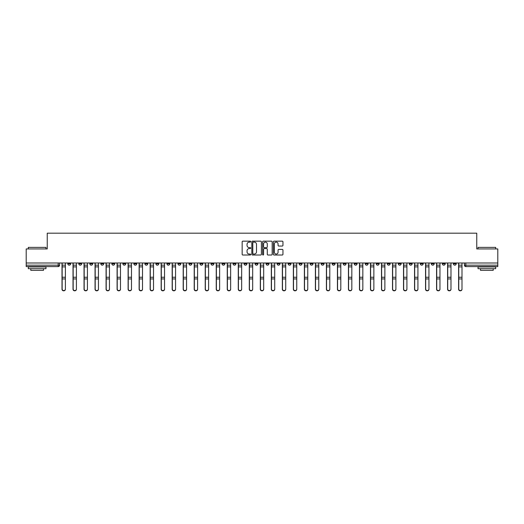 <?xml version="1.0" encoding="UTF-8"?>
<svg xmlns="http://www.w3.org/2000/svg" width="524" height="524" viewBox="0 0 524 524"><rect width="100%" height="100%" fill="white"/><g stroke="black" fill="none" stroke-linecap="round" stroke-linejoin="round"><path stroke-width="0.79" d="M250.701 241.643A0.485 0.485 0 0 0 250.217 241.158L242.848 241.158A0.694 0.694 0 0 0 242.16 241.852L242.16 254.33A0.694 0.694 0 0 0 242.848 255.018L250.217 255.018A0.485 0.485 0 0 0 250.701 254.533A0.485 0.485 0 0 0 250.217 254.048L249.26 254.048A2.22 2.22 0 0 1 247.046 251.834L247.046 250.793A2.22 2.22 0 0 1 249.26 248.573L250.217 248.573A0.485 0.485 0 0 0 250.701 248.088A0.485 0.485 0 0 0 250.217 247.603L249.26 247.603A2.22 2.22 0 0 1 247.046 245.383L247.046 244.348A2.22 2.22 0 0 1 249.26 242.127L250.217 242.127A0.485 0.485 0 0 0 250.701 241.643M431.344 262.989L431.344 263.769L434.173 263.769A1.415 1.415 0 0 1 432.759 265.177A1.415 1.415 0 0 1 431.344 263.769L431.344 262.989M365.248 262.989L365.248 263.769L368.071 263.769A1.415 1.415 0 0 1 366.656 265.177A1.415 1.415 0 0 1 365.248 263.769L365.248 262.989M354.231 262.989L354.231 263.769L357.054 263.769A1.415 1.415 0 0 1 355.639 265.177A1.415 1.415 0 0 1 354.231 263.769L354.231 262.989M288.128 262.989L288.128 263.769L290.951 263.769A1.415 1.415 0 0 1 289.543 265.177A1.415 1.415 0 0 1 288.128 263.769L288.128 262.989M277.111 262.989L277.111 263.769L279.94 263.769A1.415 1.415 0 0 1 278.526 265.177A1.415 1.415 0 0 1 277.111 263.769L277.111 262.989M266.094 262.989L266.094 263.769L268.923 263.769A1.415 1.415 0 0 1 267.509 265.177A1.415 1.415 0 0 1 266.094 263.769L266.094 262.989M244.06 262.989L244.06 263.769L246.889 263.769A1.415 1.415 0 0 1 245.474 265.177A1.415 1.415 0 0 1 244.06 263.769L244.06 262.989M222.032 263.769L222.032 262.989L222.032 263.769A1.415 1.415 0 0 0 223.44 265.177A1.415 1.415 0 0 1 222.032 263.769L224.855 263.769A1.415 1.415 0 0 1 223.44 265.177A1.415 1.415 0 0 0 224.855 263.769L224.855 262.989L224.855 263.769M211.015 263.769L211.015 262.989L211.015 263.769A1.415 1.415 0 0 0 212.423 265.177A1.415 1.415 0 0 1 211.015 263.769L213.838 263.769A1.415 1.415 0 0 1 212.423 265.177M199.998 263.769L199.998 262.989L199.998 263.769A1.415 1.415 0 0 0 201.406 265.177A1.415 1.415 0 0 1 199.998 263.769L202.821 263.769A1.415 1.415 0 0 1 201.406 265.177A1.415 1.415 0 0 0 202.821 263.769L202.821 262.989L202.821 263.769M188.981 262.989L188.981 263.769L191.804 263.769A1.415 1.415 0 0 1 190.389 265.177A1.415 1.415 0 0 1 188.981 263.769L188.981 262.989M177.964 262.989L177.964 263.769L180.787 263.769A1.415 1.415 0 0 1 179.372 265.177A1.415 1.415 0 0 1 177.964 263.769L177.964 262.989M166.946 262.989L166.946 263.769L169.769 263.769A1.415 1.415 0 0 1 168.361 265.177A1.415 1.415 0 0 1 166.946 263.769L166.946 262.989M155.929 263.769L155.929 262.989L155.929 263.769A1.415 1.415 0 0 0 157.344 265.177A1.415 1.415 0 0 1 155.929 263.769L158.752 263.769A1.415 1.415 0 0 1 157.344 265.177M133.895 263.769L133.895 262.989L133.895 263.769A1.415 1.415 0 0 0 135.31 265.177A1.415 1.415 0 0 1 133.895 263.769L136.718 263.769A1.415 1.415 0 0 1 135.31 265.177A1.415 1.415 0 0 0 136.718 263.769L136.718 262.989L136.718 263.769M122.878 263.769L122.878 262.989L122.878 263.769A1.415 1.415 0 0 0 124.293 265.177A1.415 1.415 0 0 1 122.878 263.769L125.701 263.769A1.415 1.415 0 0 1 124.293 265.177A1.415 1.415 0 0 0 125.701 263.769L125.701 262.989L125.701 263.769M111.861 263.769L111.861 262.989L111.861 263.769A1.415 1.415 0 0 0 113.276 265.177A1.415 1.415 0 0 1 111.861 263.769L114.684 263.769A1.415 1.415 0 0 1 113.276 265.177A1.415 1.415 0 0 0 114.684 263.769L114.684 262.989L114.684 263.769M100.844 263.769L100.844 262.989L100.844 263.769A1.415 1.415 0 0 0 102.259 265.177A1.415 1.415 0 0 1 100.844 263.769L103.667 263.769A1.415 1.415 0 0 1 102.259 265.177M89.827 263.769L89.827 262.989L89.827 263.769A1.415 1.415 0 0 0 91.242 265.177A1.415 1.415 0 0 1 89.827 263.769L92.656 263.769A1.415 1.415 0 0 1 91.242 265.177A1.415 1.415 0 0 0 92.656 263.769L92.656 262.989L92.656 263.769M78.81 263.769L78.81 262.989L78.81 263.769A1.415 1.415 0 0 0 80.224 265.177A1.415 1.415 0 0 1 78.81 263.769L81.639 263.769A1.415 1.415 0 0 1 80.224 265.177A1.415 1.415 0 0 0 81.639 263.769L81.639 262.989L81.639 263.769M282.259 246.044A0.694 0.694 0 0 0 282.953 245.35L282.953 241.852A0.694 0.694 0 0 0 282.259 241.158L274.078 241.158A0.694 0.694 0 0 0 273.384 241.852L273.384 254.33A0.694 0.694 0 0 0 274.078 255.018L282.259 255.018A0.694 0.694 0 0 0 282.953 254.33L282.953 250.099A0.694 0.694 0 0 0 282.259 249.404L278.755 249.404A0.694 0.694 0 0 0 278.067 250.099L278.067 252.195A1.854 1.854 0 0 1 276.214 254.048A1.854 1.854 0 0 1 274.353 252.195L274.353 243.981A1.854 1.854 0 0 1 276.214 242.127A1.854 1.854 0 0 1 278.067 243.981L278.067 245.35A0.694 0.694 0 0 0 278.755 246.044L282.259 246.044M26.2 262.989L26.2 248.939L47.245 248.939L47.245 233.187L476.755 233.187L476.755 248.939L497.8 248.939L497.8 262.989L26.2 262.989L26.2 265.177L59.605 265.177L59.605 262.989L59.605 265.177A1.415 1.415 0 0 1 58.19 266.592L26.2 266.592L26.2 265.177M261.391 241.852A0.694 0.694 0 0 0 260.703 241.158L252.522 241.158A0.694 0.694 0 0 0 251.828 241.852L251.828 254.33A0.694 0.694 0 0 0 252.522 255.018L260.703 255.018A0.694 0.694 0 0 0 261.391 254.33L261.391 241.852M263.297 241.158L271.478 241.158A0.694 0.694 0 0 1 272.172 241.852L272.172 254.33A0.694 0.694 0 0 1 271.478 255.018L267.98 255.018A0.694 0.694 0 0 1 267.286 254.33L267.286 249.267A0.694 0.694 0 0 0 266.592 248.573L264.273 248.573A0.694 0.694 0 0 0 263.579 249.267L263.579 254.533A0.485 0.485 0 0 1 263.094 255.018A0.485 0.485 0 0 1 262.609 254.533L262.609 241.852A0.694 0.694 0 0 1 263.297 241.158M464.395 262.989L464.395 265.177L497.8 265.177L497.8 266.592L465.81 266.592A1.415 1.415 0 0 1 464.395 265.177M497.8 262.989L497.8 265.177M456.208 262.989L456.208 263.769A1.415 1.415 0 0 1 454.793 265.177A1.415 1.415 0 0 1 453.378 263.769A1.415 1.415 0 0 0 454.793 265.177M453.378 262.989L453.378 263.769L456.208 263.769M445.19 262.989L445.19 263.769A1.415 1.415 0 0 1 443.776 265.177A1.415 1.415 0 0 1 442.361 263.769L445.19 263.769M442.361 262.989L442.361 263.769M434.173 262.989L434.173 263.769A1.415 1.415 0 0 1 432.759 265.177M423.156 262.989L423.156 263.769A1.415 1.415 0 0 1 421.741 265.177A1.415 1.415 0 0 1 420.333 263.769L423.156 263.769M420.333 262.989L420.333 263.769M412.139 262.989L412.139 263.769A1.415 1.415 0 0 1 410.724 265.177A1.415 1.415 0 0 1 409.316 263.769L412.139 263.769M409.316 262.989L409.316 263.769M401.122 262.989L401.122 263.769A1.415 1.415 0 0 1 399.707 265.177A1.415 1.415 0 0 1 398.299 263.769A1.415 1.415 0 0 0 399.707 265.177M398.299 262.989L398.299 263.769L401.122 263.769M390.105 262.989L390.105 263.769A1.415 1.415 0 0 1 388.69 265.177A1.415 1.415 0 0 1 387.282 263.769L390.105 263.769M387.282 262.989L387.282 263.769M379.088 262.989L379.088 263.769A1.415 1.415 0 0 1 377.673 265.177A1.415 1.415 0 0 1 376.265 263.769L379.088 263.769M376.265 262.989L376.265 263.769M368.071 262.989L368.071 263.769M357.054 262.989L357.054 263.769L357.054 262.989M346.036 262.989L346.036 263.769A1.415 1.415 0 0 1 344.628 265.177A1.415 1.415 0 0 1 343.213 263.769L346.036 263.769M343.213 262.989L343.213 263.769M335.019 262.989L335.019 263.769A1.415 1.415 0 0 1 333.611 265.177A1.415 1.415 0 0 1 332.196 263.769L335.019 263.769M332.196 262.989L332.196 263.769M324.002 262.989L324.002 263.769A1.415 1.415 0 0 1 322.594 265.177A1.415 1.415 0 0 1 321.179 263.769L324.002 263.769M321.179 262.989L321.179 263.769M312.985 262.989L312.985 263.769A1.415 1.415 0 0 1 311.577 265.177A1.415 1.415 0 0 1 310.162 263.769L312.985 263.769M310.162 262.989L310.162 263.769M301.968 262.989L301.968 263.769A1.415 1.415 0 0 1 300.56 265.177A1.415 1.415 0 0 1 299.145 263.769L301.968 263.769M299.145 262.989L299.145 263.769M290.951 262.989L290.951 263.769A1.415 1.415 0 0 1 289.543 265.177M279.94 262.989L279.94 263.769M268.923 263.769L268.923 262.989L268.923 263.769A1.415 1.415 0 0 1 267.509 265.177M257.906 262.989L257.906 263.769A1.415 1.415 0 0 1 256.491 265.177A1.415 1.415 0 0 1 255.077 263.769A1.415 1.415 0 0 0 256.491 265.177A1.415 1.415 0 0 0 257.906 263.769L255.077 263.769L255.077 262.989M246.889 263.769L246.889 262.989L246.889 263.769A1.415 1.415 0 0 1 245.474 265.177M235.872 262.989L235.872 263.769A1.415 1.415 0 0 1 234.457 265.177A1.415 1.415 0 0 1 233.049 263.769A1.415 1.415 0 0 0 234.457 265.177M233.049 262.989L233.049 263.769L235.872 263.769M213.838 262.989L213.838 263.769L213.838 262.989M191.804 263.769L191.804 262.989L191.804 263.769A1.415 1.415 0 0 1 190.389 265.177M180.787 263.769L180.787 262.989L180.787 263.769A1.415 1.415 0 0 1 179.372 265.177M169.769 263.769L169.769 262.989L169.769 263.769A1.415 1.415 0 0 1 168.361 265.177M158.752 262.989L158.752 263.769L158.752 262.989M147.735 263.769L147.735 262.989L147.735 263.769A1.415 1.415 0 0 1 146.327 265.177A1.415 1.415 0 0 1 144.912 263.769L147.735 263.769A1.415 1.415 0 0 1 146.327 265.177M144.912 262.989L144.912 263.769M103.667 262.989L103.667 263.769L103.667 262.989M70.622 262.989L70.622 263.769A1.415 1.415 0 0 1 69.207 265.177A1.415 1.415 0 0 1 67.793 263.769A1.415 1.415 0 0 0 69.207 265.177A1.415 1.415 0 0 0 70.622 263.769L70.622 262.989M67.793 262.989L67.793 263.769L70.622 263.769M58.19 262.989L58.19 266.592A1.415 1.415 0 0 0 59.605 265.177M253.282 242.127A0.485 0.485 0 0 0 252.797 242.612L252.797 253.564A0.485 0.485 0 0 0 253.282 254.048L254.291 254.048A2.22 2.22 0 0 0 256.505 251.834L256.505 244.348A2.22 2.22 0 0 0 254.291 242.127L253.282 242.127M267.286 244.014A1.854 1.854 0 0 0 265.432 242.16A1.854 1.854 0 0 0 263.579 244.014L263.579 246.909A0.694 0.694 0 0 0 264.273 247.603L266.592 247.603A0.694 0.694 0 0 0 267.286 246.909L267.286 244.014M62.002 262.989L62.002 289.248A1.624 1.565 180 0 0 63.699 290.813M65.395 289.006L65.395 289.248A1.624 1.565 180 0 1 63.771 290.813A1.624 1.565 180 0 1 62.146 289.248L62.146 289.006A1.624 1.565 0 0 0 63.771 290.571A1.624 1.565 0 0 0 65.395 289.006L65.395 278.938L62.146 278.938L62.146 289.006M62.146 262.989L62.146 278.938M65.395 262.989L65.395 278.938M73.019 262.989L73.019 289.248A1.624 1.565 180 0 0 74.716 290.813M84.037 262.989L84.037 289.248A1.624 1.565 180 0 0 85.733 290.813M76.412 289.006L76.412 289.248A1.624 1.565 180 0 1 74.788 290.813A1.624 1.565 180 0 1 73.163 289.248L73.163 289.006A1.624 1.565 0 0 0 74.788 290.571A1.624 1.565 0 0 0 76.412 289.006L76.412 278.938L73.163 278.938L73.163 289.006M73.163 262.989L73.163 278.938M76.412 262.989L76.412 278.938M87.429 289.006L87.429 289.248A1.624 1.565 180 0 1 85.805 290.813A1.624 1.565 180 0 1 84.181 289.248L84.181 289.006A1.624 1.565 0 0 0 85.805 290.571A1.624 1.565 0 0 0 87.429 289.006L87.429 278.938L84.181 278.938L84.181 289.006M84.181 262.989L84.181 278.938M87.429 262.989L87.429 278.938M28.316 247.38L45.974 247.38L28.316 247.38L28.316 248.939M45.974 268.707L28.316 268.707L28.316 266.945L45.974 266.945L45.974 268.707M43.505 268.707L43.505 270.332L30.792 270.332L30.792 268.707M478.026 247.38L495.684 247.38L478.026 247.38L478.026 248.939M495.684 268.707L478.026 268.707L478.026 266.945L495.684 266.945L495.684 268.707M493.208 268.707L493.208 270.332L480.495 270.332L480.495 268.707M95.054 262.989L95.054 289.248A1.624 1.565 180 0 0 96.75 290.813M106.071 262.989L106.071 289.248A1.624 1.565 180 0 0 107.767 290.813M117.088 262.989L117.088 289.248A1.624 1.565 180 0 0 118.784 290.813M98.447 289.006L98.447 289.248A1.624 1.565 180 0 1 96.822 290.813A1.624 1.565 180 0 1 95.198 289.248L95.198 289.006A1.624 1.565 0 0 0 96.822 290.571A1.624 1.565 0 0 0 98.447 289.006L98.447 278.938L95.198 278.938L95.198 289.006M95.198 262.989L95.198 278.938M98.447 262.989L98.447 278.938M109.464 289.006L109.464 289.248A1.624 1.565 180 0 1 107.839 290.813A1.624 1.565 180 0 1 106.215 289.248L106.215 289.006A1.624 1.565 0 0 0 107.839 290.571A1.624 1.565 0 0 0 109.464 289.006L109.464 278.938L106.215 278.938L106.215 289.006M106.215 262.989L106.215 278.938M109.464 262.989L109.464 278.938M120.481 289.006L120.481 289.248A1.624 1.565 180 0 1 118.856 290.813A1.624 1.565 180 0 1 117.232 289.248L117.232 289.006A1.624 1.565 0 0 0 118.856 290.571A1.624 1.565 0 0 0 120.481 289.006L120.481 278.938L117.232 278.938L117.232 289.006M117.232 262.989L117.232 278.938M120.481 262.989L120.481 278.938M128.105 262.989L128.105 289.248A1.624 1.565 180 0 0 129.801 290.813M131.491 289.006L131.491 289.248A1.624 1.565 180 0 1 129.867 290.813A1.624 1.565 180 0 1 128.249 289.248L128.249 289.006A1.624 1.565 0 0 0 129.867 290.571A1.624 1.565 0 0 0 131.491 289.006L131.491 278.938L128.249 278.938L128.249 289.006M128.249 262.989L128.249 278.938M131.491 262.989L131.491 278.938M139.122 262.989L139.122 289.248A1.624 1.565 180 0 0 140.818 290.813M142.508 289.006L142.508 289.248A1.624 1.565 180 0 1 140.884 290.813A1.624 1.565 180 0 1 139.26 289.248L139.26 289.006A1.624 1.565 0 0 0 140.884 290.571A1.624 1.565 0 0 0 142.508 289.006L142.508 278.938L139.26 278.938L139.26 289.006M139.26 262.989L139.26 278.938M142.508 262.989L142.508 278.938M150.139 262.989L150.139 289.248A1.624 1.565 180 0 0 151.836 290.813M153.525 289.006L153.525 289.248A1.624 1.565 180 0 1 151.901 290.813A1.624 1.565 180 0 1 150.277 289.248L150.277 289.006A1.624 1.565 0 0 0 151.901 290.571A1.624 1.565 0 0 0 153.525 289.006L153.525 278.938L150.277 278.938L150.277 289.006M150.277 262.989L150.277 278.938M153.525 262.989L153.525 278.938M161.156 262.989L161.156 289.248A1.624 1.565 180 0 0 162.853 290.813M164.543 289.006L164.543 289.248A1.624 1.565 180 0 1 162.918 290.813A1.624 1.565 180 0 1 161.294 289.248L161.294 289.006A1.624 1.565 0 0 0 162.918 290.571A1.624 1.565 0 0 0 164.543 289.006L164.543 278.938L161.294 278.938L161.294 289.006M161.294 262.989L161.294 278.938M164.543 262.989L164.543 278.938M172.173 262.989L172.173 289.248A1.624 1.565 180 0 0 173.863 290.813M175.56 289.006L175.56 289.248A1.624 1.565 180 0 1 173.935 290.813A1.624 1.565 180 0 1 172.311 289.248L172.311 289.006A1.624 1.565 0 0 0 173.935 290.571A1.624 1.565 0 0 0 175.56 289.006L175.56 278.938L172.311 278.938L172.311 289.006M172.311 262.989L172.311 278.938M175.56 262.989L175.56 278.938M183.19 262.989L183.19 289.248A1.624 1.565 180 0 0 184.88 290.813M186.577 289.006L186.577 289.248A1.624 1.565 180 0 1 184.952 290.813A1.624 1.565 180 0 1 183.328 289.248L183.328 289.006A1.624 1.565 0 0 0 184.952 290.571A1.624 1.565 0 0 0 186.577 289.006L186.577 278.938L183.328 278.938L183.328 289.006M183.328 262.989L183.328 278.938M186.577 262.989L186.577 278.938M194.208 262.989L194.208 289.248A1.624 1.565 180 0 0 195.897 290.813M197.594 289.006L197.594 289.248A1.624 1.565 180 0 1 195.969 290.813A1.624 1.565 180 0 1 194.345 289.248L194.345 289.006A1.624 1.565 0 0 0 195.969 290.571A1.624 1.565 0 0 0 197.594 289.006L197.594 278.938L194.345 278.938L194.345 289.006M194.345 262.989L194.345 278.938M197.594 262.989L197.594 278.938M205.225 262.989L205.225 289.248A1.624 1.565 180 0 0 206.915 290.813M208.611 289.006L208.611 289.248A1.624 1.565 180 0 1 206.987 290.813A1.624 1.565 180 0 1 205.362 289.248L205.362 289.006A1.624 1.565 0 0 0 206.987 290.571A1.624 1.565 0 0 0 208.611 289.006L208.611 278.938L205.362 278.938L205.362 289.006M205.362 262.989L205.362 278.938M208.611 262.989L208.611 278.938M216.235 262.989L216.235 289.248A1.624 1.565 180 0 0 217.932 290.813M219.628 289.006L219.628 289.248A1.624 1.565 180 0 1 218.004 290.813A1.624 1.565 180 0 1 216.379 289.248L216.379 289.006A1.624 1.565 0 0 0 218.004 290.571A1.624 1.565 0 0 0 219.628 289.006L219.628 278.938L216.379 278.938L216.379 289.006M216.379 262.989L216.379 278.938M219.628 262.989L219.628 278.938M227.252 262.989L227.252 289.248A1.624 1.565 180 0 0 228.949 290.813M230.645 289.006L230.645 289.248A1.624 1.565 180 0 1 229.021 290.813A1.624 1.565 180 0 1 227.396 289.248L227.396 289.006A1.624 1.565 0 0 0 229.021 290.571A1.624 1.565 0 0 0 230.645 289.006L230.645 278.938L227.396 278.938L227.396 289.006M227.396 262.989L227.396 278.938M230.645 262.989L230.645 278.938M238.269 262.989L238.269 289.248A1.624 1.565 180 0 0 239.966 290.813M241.662 289.006L241.662 289.248A1.624 1.565 180 0 1 240.038 290.813A1.624 1.565 180 0 1 238.413 289.248L238.413 289.006A1.624 1.565 0 0 0 240.038 290.571A1.624 1.565 0 0 0 241.662 289.006L241.662 278.938L238.413 278.938L238.413 289.006M238.413 262.989L238.413 278.938M241.662 262.989L241.662 278.938M249.286 262.989L249.286 289.248A1.624 1.565 180 0 0 250.983 290.813M252.679 289.006L252.679 289.248A1.624 1.565 180 0 1 251.055 290.813A1.624 1.565 180 0 1 249.431 289.248L249.431 289.006A1.624 1.565 0 0 0 251.055 290.571A1.624 1.565 0 0 0 252.679 289.006L252.679 278.938L249.431 278.938L249.431 289.006M249.431 262.989L249.431 278.938M252.679 262.989L252.679 278.938M260.304 262.989L260.304 289.248A1.624 1.565 180 0 0 262 290.813M263.696 289.006L263.696 289.248A1.624 1.565 180 0 1 262.072 290.813A1.624 1.565 180 0 1 260.448 289.248L260.448 289.006A1.624 1.565 0 0 0 262.072 290.571A1.624 1.565 0 0 0 263.696 289.006L263.696 278.938L260.448 278.938L260.448 289.006M260.448 262.989L260.448 278.938M263.696 262.989L263.696 278.938M271.321 262.989L271.321 289.248A1.624 1.565 180 0 0 273.017 290.813M274.714 289.006L274.714 289.248A1.624 1.565 180 0 1 273.089 290.813A1.624 1.565 180 0 1 271.465 289.248L271.465 289.006A1.624 1.565 0 0 0 273.089 290.571A1.624 1.565 0 0 0 274.714 289.006L274.714 278.938L271.465 278.938L271.465 289.006M271.465 262.989L271.465 278.938M274.714 262.989L274.714 278.938M282.338 262.989L282.338 289.248A1.624 1.565 180 0 0 284.034 290.813M285.731 289.006L285.731 289.248A1.624 1.565 180 0 1 284.106 290.813A1.624 1.565 180 0 1 282.482 289.248L282.482 289.006A1.624 1.565 0 0 0 284.106 290.571A1.624 1.565 0 0 0 285.731 289.006L285.731 278.938L282.482 278.938L282.482 289.006M282.482 262.989L282.482 278.938M285.731 262.989L285.731 278.938M293.355 262.989L293.355 289.248A1.624 1.565 180 0 0 295.051 290.813M296.748 289.006L296.748 289.248A1.624 1.565 180 0 1 295.123 290.813A1.624 1.565 180 0 1 293.499 289.248L293.499 289.006A1.624 1.565 0 0 0 295.123 290.571A1.624 1.565 0 0 0 296.748 289.006L296.748 278.938L293.499 278.938L293.499 289.006M293.499 262.989L293.499 278.938M296.748 262.989L296.748 278.938M304.372 262.989L304.372 289.248A1.624 1.565 180 0 0 306.068 290.813M307.765 289.006L307.765 289.248A1.624 1.565 180 0 1 306.14 290.813A1.624 1.565 180 0 1 304.516 289.248L304.516 289.006A1.624 1.565 0 0 0 306.14 290.571A1.624 1.565 0 0 0 307.765 289.006L307.765 278.938L304.516 278.938L304.516 289.006M304.516 262.989L304.516 278.938M307.765 262.989L307.765 278.938M315.389 262.989L315.389 289.248A1.624 1.565 180 0 0 317.086 290.813M318.775 289.006L318.775 289.248A1.624 1.565 180 0 1 317.151 290.813A1.624 1.565 180 0 1 315.533 289.248L315.533 289.006A1.624 1.565 0 0 0 317.151 290.571A1.624 1.565 0 0 0 318.775 289.006L318.775 278.938L315.533 278.938L315.533 289.006M315.533 262.989L315.533 278.938M318.775 262.989L318.775 278.938M326.406 262.989L326.406 289.248A1.624 1.565 180 0 0 328.103 290.813M329.793 289.006L329.793 289.248A1.624 1.565 180 0 1 328.168 290.813A1.624 1.565 180 0 1 326.544 289.248L326.544 289.006A1.624 1.565 0 0 0 328.168 290.571A1.624 1.565 0 0 0 329.793 289.006L329.793 278.938L326.544 278.938L326.544 289.006M326.544 262.989L326.544 278.938M329.793 262.989L329.793 278.938M337.423 262.989L337.423 289.248A1.624 1.565 180 0 0 339.12 290.813M340.81 289.006L340.81 289.248A1.624 1.565 180 0 1 339.185 290.813A1.624 1.565 180 0 1 337.561 289.248L337.561 289.006A1.624 1.565 0 0 0 339.185 290.571A1.624 1.565 0 0 0 340.81 289.006L340.81 278.938L337.561 278.938L337.561 289.006M337.561 262.989L337.561 278.938M340.81 262.989L340.81 278.938M348.44 262.989L348.44 289.248A1.624 1.565 180 0 0 350.137 290.813M351.827 289.006L351.827 289.248A1.624 1.565 180 0 1 350.202 290.813A1.624 1.565 180 0 1 348.578 289.248L348.578 289.006A1.624 1.565 0 0 0 350.202 290.571A1.624 1.565 0 0 0 351.827 289.006L351.827 278.938L348.578 278.938L348.578 289.006M348.578 262.989L348.578 278.938M351.827 262.989L351.827 278.938M359.457 262.989L359.457 289.248A1.624 1.565 180 0 0 361.147 290.813M362.844 289.006L362.844 289.248A1.624 1.565 180 0 1 361.219 290.813A1.624 1.565 180 0 1 359.595 289.248L359.595 289.006A1.624 1.565 0 0 0 361.219 290.571A1.624 1.565 0 0 0 362.844 289.006L362.844 278.938L359.595 278.938L359.595 289.006M359.595 262.989L359.595 278.938M362.844 262.989L362.844 278.938M370.475 262.989L370.475 289.248A1.624 1.565 180 0 0 372.164 290.813M373.861 289.006L373.861 289.248A1.624 1.565 180 0 1 372.236 290.813A1.624 1.565 180 0 1 370.612 289.248L370.612 289.006A1.624 1.565 0 0 0 372.236 290.571A1.624 1.565 0 0 0 373.861 289.006L373.861 278.938L370.612 278.938L370.612 289.006M370.612 262.989L370.612 278.938M373.861 262.989L373.861 278.938M381.492 262.989L381.492 289.248A1.624 1.565 180 0 0 383.182 290.813M384.878 289.006L384.878 289.248A1.624 1.565 180 0 1 383.254 290.813A1.624 1.565 180 0 1 381.629 289.248L381.629 289.006A1.624 1.565 0 0 0 383.254 290.571A1.624 1.565 0 0 0 384.878 289.006L384.878 278.938L381.629 278.938L381.629 289.006M381.629 262.989L381.629 278.938M384.878 262.989L384.878 278.938M392.509 262.989L392.509 289.248A1.624 1.565 180 0 0 394.199 290.813M395.895 289.006L395.895 289.248A1.624 1.565 180 0 1 394.271 290.813A1.624 1.565 180 0 1 392.646 289.248L392.646 289.006A1.624 1.565 0 0 0 394.271 290.571A1.624 1.565 0 0 0 395.895 289.006L395.895 278.938L392.646 278.938L392.646 289.006M392.646 262.989L392.646 278.938M395.895 262.989L395.895 278.938M403.519 262.989L403.519 289.248A1.624 1.565 180 0 0 405.216 290.813M406.912 289.006L406.912 289.248A1.624 1.565 180 0 1 405.288 290.813A1.624 1.565 180 0 1 403.663 289.248L403.663 289.006A1.624 1.565 0 0 0 405.288 290.571A1.624 1.565 0 0 0 406.912 289.006L406.912 278.938L403.663 278.938L403.663 289.006M403.663 262.989L403.663 278.938M406.912 262.989L406.912 278.938M414.536 262.989L414.536 289.248A1.624 1.565 180 0 0 416.233 290.813M417.929 289.006L417.929 289.248A1.624 1.565 180 0 1 416.305 290.813A1.624 1.565 180 0 1 414.681 289.248L414.681 289.006A1.624 1.565 0 0 0 416.305 290.571A1.624 1.565 0 0 0 417.929 289.006L417.929 278.938L414.681 278.938L414.681 289.006M414.681 262.989L414.681 278.938M417.929 262.989L417.929 278.938M425.554 262.989L425.554 289.248A1.624 1.565 180 0 0 427.25 290.813M428.946 289.006L428.946 289.248A1.624 1.565 180 0 1 427.322 290.813A1.624 1.565 180 0 1 425.698 289.248L425.698 289.006A1.624 1.565 0 0 0 427.322 290.571A1.624 1.565 0 0 0 428.946 289.006L428.946 278.938L425.698 278.938L425.698 289.006M425.698 262.989L425.698 278.938M428.946 262.989L428.946 278.938M436.571 262.989L436.571 289.248A1.624 1.565 180 0 0 438.267 290.813M439.964 289.006L439.964 289.248A1.624 1.565 180 0 1 438.339 290.813A1.624 1.565 180 0 1 436.715 289.248L436.715 289.006A1.624 1.565 0 0 0 438.339 290.571A1.624 1.565 0 0 0 439.964 289.006L439.964 278.938L436.715 278.938L436.715 289.006M436.715 262.989L436.715 278.938M439.964 262.989L439.964 278.938M447.588 262.989L447.588 289.248A1.624 1.565 180 0 0 449.284 290.813M450.981 289.006L450.981 289.248A1.624 1.565 180 0 1 449.356 290.813A1.624 1.565 180 0 1 447.732 289.248L447.732 289.006A1.624 1.565 0 0 0 449.356 290.571A1.624 1.565 0 0 0 450.981 289.006L450.981 278.938L447.732 278.938L447.732 289.006M447.732 262.989L447.732 278.938M450.981 262.989L450.981 278.938M458.605 262.989L458.605 289.248A1.624 1.565 180 0 0 460.301 290.813M461.998 289.006L461.998 289.248A1.624 1.565 180 0 1 460.373 290.813A1.624 1.565 180 0 1 458.749 289.248L458.749 289.006A1.624 1.565 0 0 0 460.373 290.571A1.624 1.565 0 0 0 461.998 289.006L461.998 278.938L458.749 278.938L458.749 289.006M458.749 262.989L458.749 278.938M461.998 262.989L461.998 278.938M465.81 262.989L465.81 266.592M62.002 265.177L65.395 265.177M65.395 277.242L62.146 277.242M65.395 266.886L62.146 266.886M73.019 265.177L76.412 265.177M84.037 265.177L87.429 265.177M76.412 277.242L73.163 277.242M76.412 266.886L73.163 266.886M87.429 277.242L84.181 277.242M87.429 266.886L84.181 266.886M95.054 265.177L98.447 265.177M106.071 265.177L109.464 265.177M117.088 265.177L120.481 265.177M98.447 277.242L95.198 277.242M98.447 266.886L95.198 266.886M109.464 277.242L106.215 277.242M109.464 266.886L106.215 266.886M120.481 277.242L117.232 277.242M120.481 266.886L117.232 266.886M128.105 265.177L131.491 265.177M131.491 277.242L128.249 277.242M131.491 266.886L128.249 266.886M139.122 265.177L142.508 265.177M142.508 277.242L139.26 277.242M142.508 266.886L139.26 266.886M150.139 265.177L153.525 265.177M153.525 277.242L150.277 277.242M153.525 266.886L150.277 266.886M161.156 265.177L164.543 265.177M164.543 277.242L161.294 277.242M164.543 266.886L161.294 266.886M172.173 265.177L175.56 265.177M175.56 277.242L172.311 277.242M175.56 266.886L172.311 266.886M183.19 265.177L186.577 265.177M186.577 277.242L183.328 277.242M186.577 266.886L183.328 266.886M194.208 265.177L197.594 265.177M197.594 277.242L194.345 277.242M197.594 266.886L194.345 266.886M205.225 265.177L208.611 265.177M208.611 277.242L205.362 277.242M208.611 266.886L205.362 266.886M216.235 265.177L219.628 265.177M219.628 277.242L216.379 277.242M219.628 266.886L216.379 266.886M227.252 265.177L230.645 265.177M230.645 277.242L227.396 277.242M230.645 266.886L227.396 266.886M238.269 265.177L241.662 265.177M241.662 277.242L238.413 277.242M241.662 266.886L238.413 266.886M249.286 265.177L252.679 265.177M252.679 277.242L249.431 277.242M252.679 266.886L249.431 266.886M260.304 265.177L263.696 265.177M263.696 277.242L260.448 277.242M263.696 266.886L260.448 266.886M271.321 265.177L274.714 265.177M274.714 277.242L271.465 277.242M274.714 266.886L271.465 266.886M282.338 265.177L285.731 265.177M285.731 277.242L282.482 277.242M285.731 266.886L282.482 266.886M293.355 265.177L296.748 265.177M296.748 277.242L293.499 277.242M296.748 266.886L293.499 266.886M304.372 265.177L307.765 265.177M307.765 277.242L304.516 277.242M307.765 266.886L304.516 266.886M315.389 265.177L318.775 265.177M318.775 277.242L315.533 277.242M318.775 266.886L315.533 266.886M326.406 265.177L329.793 265.177M329.793 277.242L326.544 277.242M329.793 266.886L326.544 266.886M337.423 265.177L340.81 265.177M340.81 277.242L337.561 277.242M340.81 266.886L337.561 266.886M348.44 265.177L351.827 265.177M351.827 277.242L348.578 277.242M351.827 266.886L348.578 266.886M359.457 265.177L362.844 265.177M362.844 277.242L359.595 277.242M362.844 266.886L359.595 266.886M370.475 265.177L373.861 265.177M373.861 277.242L370.612 277.242M373.861 266.886L370.612 266.886M381.492 265.177L384.878 265.177M384.878 277.242L381.629 277.242M384.878 266.886L381.629 266.886M392.509 265.177L395.895 265.177M395.895 277.242L392.646 277.242M395.895 266.886L392.646 266.886M403.519 265.177L406.912 265.177M406.912 277.242L403.663 277.242M406.912 266.886L403.663 266.886M414.536 265.177L417.929 265.177M417.929 277.242L414.681 277.242M417.929 266.886L414.681 266.886M425.554 265.177L428.946 265.177M428.946 277.242L425.698 277.242M428.946 266.886L425.698 266.886M436.571 265.177L439.964 265.177M439.964 277.242L436.715 277.242M439.964 266.886L436.715 266.886M447.588 265.177L450.981 265.177M450.981 277.242L447.732 277.242M450.981 266.886L447.732 266.886M458.605 265.177L461.998 265.177M461.998 277.242L458.749 277.242M461.998 266.886L458.749 266.886M45.974 248.939L45.974 247.38M41.946 266.945L41.946 266.592M32.344 266.945L32.344 266.592M495.684 248.939L495.684 247.38M491.656 266.945L491.656 266.592M482.054 266.945L482.054 266.592"/></g></svg>
